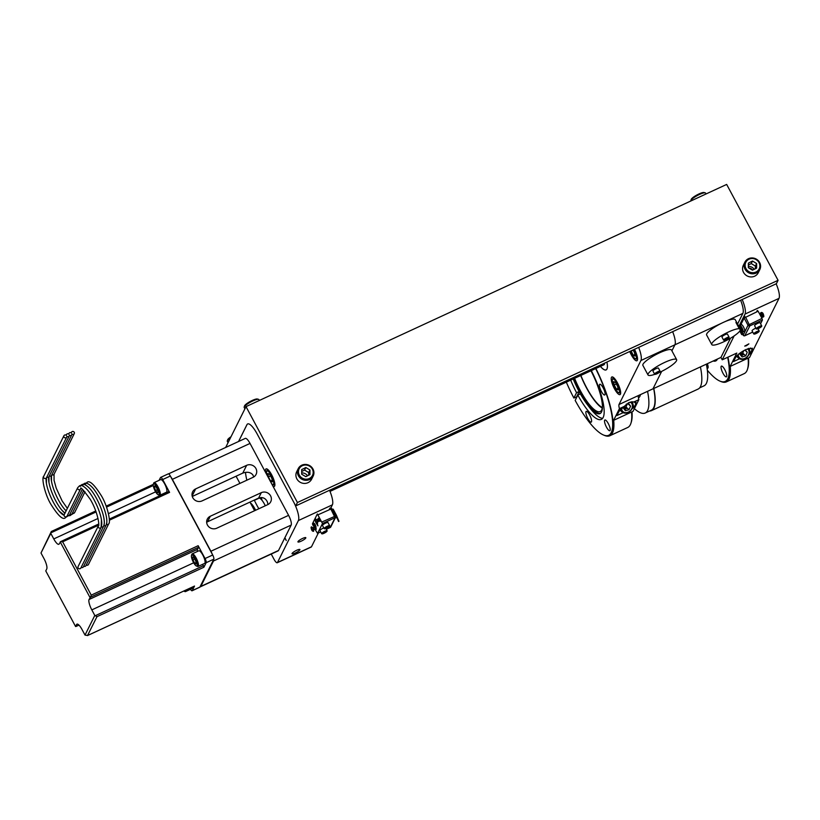 <?xml version="1.0" encoding="UTF-8"?>
<svg xmlns="http://www.w3.org/2000/svg" width="820" height="820" viewBox="0 0 820 820"><rect width="100%" height="100%" fill="white"/><g stroke="black" fill="none" stroke-linecap="round" stroke-linejoin="round"><path stroke-width="1.23" d="M730.241 366.417A60.69 16.503 65.2 0 1 726.376 381.874A60.69 16.503 65.2 0 1 721.108 381.587L720.032 381.146A59.809 16.256 -114.8 0 0 727.668 357.294M726.376 381.874L744.242 373.612A60.69 16.503 -114.8 0 0 747.43 369.42A60.69 16.503 -114.8 0 0 748.106 358.155M707.352 370.25A59.809 16.256 -114.8 0 0 720.032 381.146M723.004 373.284A5.914 1.609 65.2 0 1 721.426 366.109A5.914 1.609 65.2 0 1 724.798 369.676A5.914 1.609 65.2 0 1 726.387 376.851A5.914 1.609 65.2 0 1 723.004 373.284M748.516 357.961A59.809 16.256 65.2 0 1 747.789 368.313L747.43 369.42M707.342 363.701A5.914 1.609 65.2 0 1 707.742 368.241A5.914 1.609 65.2 0 1 707.066 368.139M713.185 361.005A37.238 10.127 -114.8 0 0 717.469 359.016M602.351 407.601A33.948 9.225 65.2 0 1 586.566 387.604A33.948 9.225 65.2 0 1 580.878 375.427M706.358 364.152A54.909 14.924 65.2 0 1 704.021 385.841L699.655 387.86M700.413 366.909A55.36 15.047 65.2 0 1 698.117 389.059L651.5 410.615A55.36 15.047 65.2 0 1 649.583 411.005M653.796 388.454A55.36 15.047 65.2 0 1 651.5 410.615M653.653 388.526A54.909 14.924 65.2 0 1 651.316 410.205L645.217 413.024A54.909 14.924 65.2 0 1 634.383 408.637M647.554 391.345A54.909 14.924 65.2 0 1 645.217 413.024M566.323 382.151A59.809 16.256 -114.8 0 0 573.887 398.038L576.48 397.054A60.69 16.503 -114.8 0 0 576.665 397.413M606.482 427.148A5.914 1.609 -114.8 0 0 609.865 430.715A5.914 1.609 -114.8 0 0 608.276 423.55A5.914 1.609 -114.8 0 0 604.893 419.983A5.914 1.609 -114.8 0 0 606.482 427.148M580.406 393.887L577.823 395.076A42.281 11.49 -114.8 0 0 601.347 419.389A42.281 11.49 -114.8 0 0 591.312 370.599M573.221 378.963A36.459 9.912 -114.8 0 0 579.156 391.622A36.459 9.912 -114.8 0 0 587.356 404.608L589.631 407.601A42.281 11.49 -114.8 0 0 602.639 418.333M587.356 404.608A36.459 9.912 -114.8 0 0 599.994 413.608A36.459 9.912 -114.8 0 0 590.943 370.763M574.154 378.532A36.459 9.912 -114.8 0 0 580.088 391.181A36.459 9.912 -114.8 0 0 600.435 413.341M574.595 378.327A34.686 9.43 -114.8 0 0 580.355 390.648A34.686 9.43 -114.8 0 0 600.178 411.558A34.686 9.43 -114.8 0 0 602.444 406.833M602.269 408.083A34.686 9.43 65.2 0 1 586.454 387.829A34.686 9.43 65.2 0 1 580.693 375.509M587.837 418.548A5.914 1.609 -114.8 0 0 591.22 422.115A5.914 1.609 -114.8 0 0 589.631 414.94A5.914 1.609 -114.8 0 0 586.249 411.373A5.914 1.609 -114.8 0 0 587.837 418.548M601.347 391.417A5.914 1.609 -114.8 0 0 604.729 394.984A5.914 1.609 -114.8 0 0 603.141 387.819A5.914 1.609 -114.8 0 0 599.768 384.252A5.914 1.609 -114.8 0 0 601.347 391.417M576.48 397.054L579.176 391.642M579.104 391.519L576.552 392.698L573.887 398.038M570.679 380.142A42.281 11.49 -114.8 0 0 576.552 392.698M595.668 368.58A59.809 16.256 -114.8 0 1 603.51 435.01A59.809 16.256 -114.8 0 1 575.168 400.416L577.823 395.076M631.995 411.835A59.809 16.256 65.2 0 1 631.267 422.177L630.908 423.284A60.69 16.503 -114.8 0 0 631.584 412.019M613.719 420.281A60.69 16.503 65.2 0 1 609.854 435.748L627.72 427.486A60.69 16.503 -114.8 0 0 630.908 423.284M609.854 435.748A60.69 16.503 65.2 0 1 604.586 435.461L603.51 435.01M734.136 335.913L722.235 359.806L736.801 353.071L730.138 366.458L729.298 365.136A60.69 16.503 -114.8 0 0 727.955 357.161M746.456 345.702L748.896 343.867L744.724 346.101L746.456 345.702M739.517 358.791L733.5 361.569L735.489 357.592C737.282 354.814 740.819 352.108 746.067 349.474L752.483 348.244L750.495 353.717L748.916 354.445M749.06 348.315L750.495 353.717M740.644 355.152A5.914 4.787 132.2 0 0 741.27 354.896A5.914 4.787 132.2 0 0 743.207 353.563M730.138 366.458L749.552 357.489L779 298.377A16.677 4.53 -114.8 0 0 776.161 283.812M738.861 326.442L745.011 314.08A16.677 4.53 -114.8 0 0 742.182 299.515M722.235 359.806L720.954 357.407L730.507 338.219M752.709 270.077A4.469 4.202 26.5 0 0 749.06 268.13M747.635 348.808A6.047 4.899 -47.8 0 1 748.732 354.219A6.047 4.899 -47.8 0 1 744.14 358.658A6.047 4.899 -47.8 0 1 738.195 354.506M748.496 348.5A6.939 5.617 -47.8 0 1 743.832 359.088A6.939 5.617 -47.8 0 1 738.594 358.135A6.939 5.617 -47.8 0 1 737.118 355.49M743.822 354.117A6.939 5.617 -47.8 0 1 741.229 355.859M740.296 353.851L742.715 353.112L745.728 355.849L747.235 352.262L745.236 349.873M744.826 350.078L747.235 352.262M742.715 353.112L743.74 350.663M740.89 352.436L740.05 354.445L742.131 356.946L745.728 355.849M629.75 351.493A9.727 2.644 -114.8 0 0 631.338 354.886A9.727 2.644 -114.8 0 0 636.894 360.749A9.727 2.644 -114.8 0 0 634.475 349.31M617.419 382.817A9.727 2.644 -114.8 0 0 611.864 376.954A9.727 2.644 -114.8 0 0 614.467 388.752A9.727 2.644 -114.8 0 0 620.022 394.615A9.727 2.644 -114.8 0 0 617.419 382.817M623.139 412.685L616.917 415.555L618.957 411.466L624.143 406.464L628.776 402.64L634.147 401.831L638.852 399.658A8.313 2.265 65.2 0 1 638.411 395.568L652.976 388.834L661.668 371.378L652.986 388.813A8.313 2.265 65.2 0 1 652.986 388.813L618.997 404.526L640.922 360.513A16.677 4.53 -114.8 0 0 638.678 347.372M595.894 368.477A60.69 16.503 65.2 0 1 612.765 419.01L613.606 420.332L619.438 408.637L624.143 406.464L623.395 408.073L625.363 410.676L628.971 409.713L630.601 406.166L628.632 403.563L626.275 404.188M671.908 350.837L674.911 344.81A16.677 4.53 -114.8 0 0 672.656 331.659A16.677 4.53 -114.8 0 1 674.911 344.81L671.908 350.837M619.438 408.637A8.313 2.265 65.2 0 1 618.997 404.526M624.03 408.903A5.914 4.787 132.2 0 0 624.625 408.667A5.914 4.787 132.2 0 0 626.449 407.427M632.322 401.708L633.911 407.704L632.128 408.524M634.147 401.831L635.951 402.107L635.951 403.604L633.962 401.8M633.911 407.704L635.951 403.604M613.606 420.332L633.03 411.353L638.852 399.658M600.424 366.386A19.444 5.289 -114.8 0 0 606.902 362.061M630.272 402.077A6.047 4.899 -47.8 0 1 631.564 403.184A6.047 4.899 -47.8 0 1 629.975 411.045A6.047 4.899 -47.8 0 1 622.431 411.045A6.047 4.899 -47.8 0 1 621.56 408.473M631.451 401.8A6.939 5.617 -47.8 0 1 631.851 402.251A6.939 5.617 -47.8 0 1 630.406 410.912A6.939 5.617 -47.8 0 1 621.949 411.896A6.939 5.617 -47.8 0 1 621.375 411.271A6.939 5.617 -47.8 0 1 620.525 409.436M627.064 407.991A6.939 5.617 -47.8 0 1 624.573 409.631M627.935 403.747L630.601 406.166M623.61 407.601L625.957 406.976L627.372 403.891M625.957 406.976L628.971 409.713M272.998 486.27A9.727 2.644 -114.8 0 0 274.228 486.526A9.727 2.644 -114.8 0 0 271.625 474.729A9.727 2.644 -114.8 0 0 266.069 468.866A9.727 2.644 -114.8 0 0 265.608 472.504M255.584 510.255A9.727 2.644 -114.8 0 0 254.753 508.595A9.727 2.644 -114.8 0 0 250.428 502.978M265.301 505.766A9.727 2.644 -114.8 0 0 264.46 504.105A9.727 2.644 -114.8 0 0 258.905 498.242L254.354 500.343M295.303 553.008A4.469 0.912 151.8 0 0 299.915 549.543A4.469 0.912 151.8 0 0 296.656 550.292A4.469 0.912 151.8 0 0 292.043 553.766A4.469 0.912 151.8 0 0 295.303 553.008M301.196 541.169A4.469 0.912 151.8 0 0 305.819 537.694A4.469 0.912 151.8 0 0 302.549 538.453A4.469 0.912 151.8 0 0 297.937 541.918A4.469 0.912 151.8 0 0 301.196 541.169M271.236 554.064L274.085 559.383A5.555 1.507 -114.8 0 0 277.262 562.735A5.555 1.507 -114.8 0 0 277.498 562.489L298.388 520.556A16.677 4.53 -114.8 0 0 294.226 503.09M277.262 562.735L311.252 547.022A5.555 1.507 -114.8 0 0 311.487 546.776L318.334 533.02M330.788 508.031L332.377 504.843A16.677 4.53 -114.8 0 0 329.537 490.278M284.817 537.848L286.252 540.534L284.888 537.715M247.671 423.93A16.677 4.53 -114.8 0 0 246.974 424.668L238.599 441.478M254.241 500.097A33.456 9.092 -114.8 0 0 256.639 504.823A33.456 9.092 -114.8 0 0 258.843 508.748M245.508 472.34A33.456 9.092 -114.8 0 0 246.861 480.192M261.344 497.514A13.899 3.782 -114.8 0 0 262.041 500.343M603.499 364.961A13.94 3.792 -114.8 0 0 604.391 364.244A13.94 3.792 -114.8 0 0 604.699 363.075M600.404 366.396A19.485 5.299 -114.8 0 0 606.954 369.031A19.485 5.299 -114.8 0 0 606.913 362.05M740.624 300.233A16.677 4.53 65.2 0 1 742.879 313.383L724.777 321.758M737.569 324.033L742.879 313.383M720.954 357.407L652.986 388.834M633.901 349.576A7.452 2.029 65.2 0 1 633.942 349.648A7.452 2.029 65.2 0 1 635.295 358.647A7.452 2.029 65.2 0 1 631.677 354.189A7.452 2.029 65.2 0 1 630.324 351.237M637.529 358.524A8.333 2.265 65.2 0 1 637.089 359.129A8.333 2.265 65.2 0 1 636.361 359.088L635.295 358.647M631.031 350.898L633.296 355.275L635.039 356.085L634.557 352.723L633.081 349.955M633.173 350.13L631.062 351.114M634.823 354.568L633.296 355.275M617.07 383.514A7.452 2.029 65.2 0 1 618.423 392.513A7.452 2.029 65.2 0 1 614.805 388.055A7.452 2.029 65.2 0 1 612.427 379.537A7.452 2.029 65.2 0 1 617.07 383.514M620.658 392.39A8.333 2.265 65.2 0 1 620.217 392.995A8.333 2.265 65.2 0 1 619.489 392.954L618.423 392.513M612.427 379.537L612.776 378.44A8.333 2.265 65.2 0 1 613.216 377.856A8.333 2.265 65.2 0 1 613.965 377.907M613.708 381.618L614.19 384.98L616.425 389.141L618.167 389.951L617.685 386.589L615.461 382.428L613.708 381.618M616.302 384.006L614.19 384.98M617.952 388.434L616.425 389.141M225.674 447.453L246.01 406.628L297.424 502.516L778.077 280.317L776.386 283.71L295.733 505.909L257.172 433.995A16.677 4.53 -114.8 0 0 247.65 423.94A16.677 4.53 -114.8 0 0 246.933 424.688L238.558 441.498M297.424 502.516L295.733 505.909M748.352 266.449A6.252 5.883 -153.5 0 1 754.246 269.308M301.688 472.935A6.252 5.883 -153.5 0 1 307.572 475.795M246.01 406.628L726.663 184.428L778.077 280.317M267.012 475.108A7.452 2.029 65.2 0 1 266.633 471.449A7.452 2.029 65.2 0 1 271.276 475.426A7.452 2.029 65.2 0 1 272.63 484.415A7.452 2.029 65.2 0 1 271.594 483.667M274.874 484.302A8.333 2.265 65.2 0 1 274.423 484.907A8.333 2.265 65.2 0 1 273.695 484.866L272.63 484.415M266.633 471.449L266.992 470.342A8.333 2.265 65.2 0 1 267.422 469.768A8.333 2.265 65.2 0 1 268.171 469.819M267.914 473.529L268.396 476.881L270.631 481.053L272.383 481.852L271.902 478.501L269.667 474.339L267.914 473.529M270.508 475.907L268.396 476.881M272.158 480.335L270.631 481.053M251.832 505.591A7.452 2.029 65.2 0 1 252.058 505.827A7.452 2.029 65.2 0 1 255.02 510.522M250.746 503.582A8.333 2.265 65.2 0 1 251.299 503.685M230.41 437.941A8.333 1.712 151.8 0 0 227.294 440.904A8.333 1.712 151.8 0 0 227.304 441.303L228.042 442.687M231.014 436.742A7.452 1.527 151.8 0 0 227.673 439.766L227.294 440.904M259.356 400.457L258.874 399.565A8.333 1.712 151.8 0 0 258.536 399.33L257.377 399.012A7.452 1.527 151.8 0 0 257.121 398.971A7.452 1.527 151.8 0 0 250.038 401.574A7.452 1.527 151.8 0 0 244.544 405.89L244.165 407.038A8.333 1.712 151.8 0 0 244.175 407.437L244.913 408.821M258.536 399.33A8.333 1.712 151.8 0 0 258.249 399.289A8.333 1.712 151.8 0 0 250.325 402.21A8.333 1.712 151.8 0 0 244.165 407.038M706.02 193.971L705.538 193.069A8.333 1.712 151.8 0 0 705.21 192.843L704.042 192.515A7.452 1.527 151.8 0 0 703.785 192.474A7.452 1.527 151.8 0 0 696.713 195.088A7.452 1.527 151.8 0 0 691.209 199.403L690.84 200.551A8.333 1.712 151.8 0 0 690.84 200.951L690.86 200.982M705.21 192.843A8.333 1.712 151.8 0 0 704.923 192.792A8.333 1.712 151.8 0 0 696.99 195.713A8.333 1.712 151.8 0 0 690.84 200.551M309.478 478.419A7.452 7.001 -153.5 0 1 299.433 475.313A7.452 7.001 -153.5 0 1 302.17 465.78A7.452 7.001 -153.5 0 1 312.215 468.886A7.452 7.001 -153.5 0 1 309.478 478.419M309.776 479.454A8.333 7.841 -153.5 0 1 298.224 468.65A8.333 7.841 -153.5 0 1 311.272 466.805A8.333 7.841 -153.5 0 1 309.776 479.454M313.148 476.092L311.6 479.208A8.333 7.841 -153.5 0 1 298.552 481.053A8.333 7.841 -153.5 0 1 296.676 471.766L298.224 468.65M309.96 470.014L305.839 467.513L301.698 469.593L301.678 474.185L305.798 476.686L309.939 474.606L309.96 470.014L308.689 472.566L304.568 470.055L305.839 467.513M304.568 470.055L301.688 471.51M308.679 475.241L308.689 472.566M756.142 271.933A7.452 7.001 -153.5 0 1 746.097 268.827A7.452 7.001 -153.5 0 1 748.834 259.284A7.452 7.001 -153.5 0 1 758.879 262.39A7.452 7.001 -153.5 0 1 756.142 271.933M756.44 272.957A8.333 7.841 -153.5 0 1 744.888 262.164A8.333 7.841 -153.5 0 1 757.936 260.309A8.333 7.841 -153.5 0 1 756.44 272.957M759.812 269.595L758.264 272.712A8.333 7.841 -153.5 0 1 745.216 274.567A8.333 7.841 -153.5 0 1 743.34 265.28L744.888 262.164M756.624 263.527L752.504 261.016L748.363 263.107L748.342 267.689L752.473 270.2L756.614 268.119L756.624 263.527L755.364 266.069L751.233 263.568L752.504 261.016M751.233 263.568L748.363 265.014M755.353 268.755L755.364 266.069M270.579 495.844A6.949 6.529 26.5 0 0 261.303 492.656L210.299 516.241A6.949 6.529 26.5 0 0 208.782 526.788A6.949 6.529 26.5 0 0 216.726 528.223L267.73 504.648A6.949 6.529 26.5 0 0 270.579 495.844M206.66 522.196L258.597 498.078C262.697 496.807 265.649 498.16 267.463 502.117L267.966 504.525M246.646 465.329A6.949 6.529 -153.5 0 1 256.076 474.421A6.949 6.529 -153.5 0 1 253.072 477.322L202.079 500.897A6.949 6.529 -153.5 0 1 192.638 491.805A6.949 6.529 -153.5 0 1 195.652 488.904L246.646 465.329L242.771 473.119L192.28 496.459M253.78 476.943L252.806 474.79C250.418 472.156 247.066 471.592 242.771 473.119M212.318 554.279A8.333 2.265 -114.8 0 0 210.904 551.255L288.589 515.349A8.333 2.265 65.2 0 1 291.172 525.077L213.497 560.993A8.333 2.265 -114.8 0 0 213.682 559.414M213.497 560.993L200.838 586.392L278.523 550.476A8.333 2.265 65.2 0 1 278.164 550.855L200.48 586.761A8.333 2.265 -114.8 0 0 200.838 586.392M291.172 525.077L278.523 550.476M236.078 476.215L239.922 483.4M249.946 502.086L254.579 510.727M210.904 551.255L172.343 479.341A8.333 2.265 -114.8 0 0 170.734 476.727M168.571 473.847L245.262 438.403A8.333 2.265 65.2 0 1 250.028 443.425L172.343 479.341M288.589 515.349L250.028 443.425M315.3 519.06A2.45 0.666 65.2 0 1 315.413 518.947A2.45 0.666 65.2 0 1 316.93 520.659A2.45 0.666 65.2 0 1 317.565 523.283A2.45 0.666 65.2 0 1 317.463 523.385A2.45 0.666 65.2 0 1 317.145 523.324M335.329 517.82A3.669 0.994 65.2 0 1 335.247 518.25A3.669 0.994 65.2 0 1 335.083 518.414L335.021 518.445M314.204 529.495L313.23 527.526L314.204 529.495M318.15 521.571L317.176 519.603L318.15 521.571M332.243 509.507L332.838 509.23L336.374 515.134L333.166 509.148L334.468 512.254M335.452 515.493L336.056 515.206M336.374 515.134L338.967 521.315L335.759 516.282M335.493 515.575L335.985 515.349L338.568 521.52M331.69 508.615A1.373 1.291 -153.5 0 0 329.937 508.123L329.179 509.63M322.065 521.92L335.646 515.964A1.373 1.291 -153.5 0 1 335.072 517.707L322.496 523.529L317.35 513.945L312.471 523.734L312.779 525.097M335.052 517.143L335.646 515.964L331.782 508.656L318.201 514.714M330.778 508.892L335.072 517.707L330.193 527.506A1.373 1.291 26.5 0 0 330.788 526.932A1.373 1.373 0 0 1 330.132 527.567L330.05 527.578M314.952 529.177L317.555 533.389L320.671 531.903L317.555 533.389M316.377 523.734L316.991 523.457M317.196 523.457L317.945 525.876L316.264 523.016M322.496 523.529L317.606 533.328M311.354 526.983A2.45 0.666 65.2 0 1 311.457 526.87A2.45 0.666 65.2 0 1 312.973 528.582A2.45 0.666 65.2 0 1 313.619 531.206A2.45 0.666 65.2 0 1 313.517 531.319A2.45 0.666 65.2 0 1 313.199 531.247M313.035 524.39A2.45 0.666 65.2 0 1 313.045 523.601A2.45 0.666 65.2 0 1 313.148 523.488A2.45 0.666 65.2 0 1 314.665 525.189A2.45 0.666 65.2 0 1 315.3 527.813A2.45 0.666 65.2 0 1 315.198 527.926A2.45 0.666 65.2 0 1 314.439 527.434M313.609 523.662A2.45 0.666 -114.8 0 0 315.362 527.465M315.669 527.649A2.45 0.666 -114.8 0 0 315.823 527.639A2.45 0.666 -114.8 0 0 315.925 527.526A2.45 0.666 -114.8 0 0 315.29 524.903A2.45 0.666 -114.8 0 0 313.773 523.201A2.45 0.666 -114.8 0 0 313.66 523.314M312.768 524.441L314.419 527.516L312.768 524.441M741.403 330.829A3.669 0.994 -114.8 0 0 742.889 332.028A3.669 0.994 -114.8 0 0 743.043 331.864A3.669 0.994 -114.8 0 0 742.09 327.928A3.669 0.994 -114.8 0 0 739.814 325.366A3.669 0.994 -114.8 0 0 739.65 325.53A3.669 0.994 -114.8 0 0 739.763 327.272A1.999 0.543 65.2 0 1 739.845 327.19A1.999 0.543 65.2 0 1 741.095 328.584A1.999 0.543 65.2 0 1 741.618 330.726A1.999 0.543 65.2 0 1 741.526 330.819A1.999 0.543 65.2 0 1 740.45 329.722M742.889 332.028L744.447 331.311A3.669 0.994 -114.8 0 0 744.601 331.147A3.669 0.994 -114.8 0 0 743.637 327.211A3.669 0.994 -114.8 0 0 741.362 324.648L739.814 325.366M742.069 330.521A1.999 0.543 -114.8 0 0 742.192 330.511A1.999 0.543 -114.8 0 0 742.274 330.419A1.999 0.543 -114.8 0 0 741.751 328.277A1.999 0.543 -114.8 0 0 740.511 326.883A1.999 0.543 -114.8 0 0 740.429 326.975M742.879 334.068L740.931 330.45M741.731 334.632L739.537 328.236L742.12 334.416L742.992 334.017L741.731 334.632L739.804 331.044M739.138 328.451L735.929 322.465L739.537 328.236M761.995 318.437L762.426 320.046L749.839 325.858A1.373 1.291 -153.5 0 1 748.004 325.232L761.995 318.437L758.131 311.221L744.14 318.016A1.373 1.291 -153.5 0 1 744.703 316.274L744.006 317.668M739.568 325.96L739.23 326.647A1.373 1.291 26.5 0 0 739.127 326.934M760.591 323.746L762.426 320.046M756.532 311.959L757.29 310.452L758.131 311.221M739.824 328.246A1.999 0.543 65.2 0 1 739.763 327.272M740.399 327.498A1.999 0.543 -114.8 0 0 741.649 330.204M742.992 334.017L741.229 330.737M760.786 314.224A2.45 0.666 65.2 0 1 760.663 312.861A2.45 0.666 65.2 0 1 760.765 312.748A2.45 0.666 65.2 0 1 762.282 314.46A2.45 0.666 65.2 0 1 762.918 317.084A2.45 0.666 65.2 0 1 762.815 317.196A2.45 0.666 65.2 0 1 761.708 316.223L760.693 314.285M324.464 528.705A3.116 0.635 -28.2 0 1 324.279 528.685A3.116 0.635 -28.2 0 1 324.156 528.603A3.116 0.635 -28.2 0 1 324.32 528.193A3.116 0.635 -28.2 0 1 327.241 526.245A3.116 0.635 -28.2 0 1 329.64 525.661A3.116 0.635 -28.2 0 1 329.65 525.804A3.116 0.635 -28.2 0 1 329.558 525.979M324.156 528.603L322.496 525.497A3.116 0.635 -28.2 0 1 322.649 525.087A3.116 0.635 -28.2 0 1 325.581 523.139A3.116 0.635 -28.2 0 1 327.979 522.555L329.64 525.661M324.607 528.305A2.89 0.594 -28.2 0 1 327.59 526.378A2.89 0.594 -28.2 0 1 329.548 526.091A2.89 0.594 -28.2 0 1 329.404 526.337A2.89 0.594 -28.2 0 1 326.954 528.018A2.89 0.594 -28.2 0 1 324.566 528.767A2.89 0.594 -28.2 0 1 324.607 528.305M325.253 528.285L328.758 526.358L325.253 528.285M326.042 527.444L326.38 528.07M327.826 526.532L328.133 527.106M321.932 533.789A3.116 0.635 -28.2 0 1 321.747 533.769A3.116 0.635 -28.2 0 1 321.624 533.676A3.116 0.635 -28.2 0 1 321.788 533.266A3.116 0.635 -28.2 0 1 324.71 531.319A3.116 0.635 -28.2 0 1 327.108 530.735A3.116 0.635 -28.2 0 1 327.118 530.889A3.116 0.635 -28.2 0 1 327.026 531.053M321.624 533.676L319.964 530.571A3.116 0.635 -28.2 0 1 320.118 530.161A3.116 0.635 -28.2 0 1 323.777 527.895M322.075 533.389A2.89 0.594 -28.2 0 1 325.058 531.452A2.89 0.594 -28.2 0 1 327.026 531.175A2.89 0.594 -28.2 0 1 326.872 531.422A2.89 0.594 -28.2 0 1 324.423 533.092A2.89 0.594 -28.2 0 1 322.045 533.851A2.89 0.594 -28.2 0 1 322.075 533.389M322.721 533.369L326.227 531.442L322.721 533.369M323.51 532.528L323.849 533.154M325.294 531.616L325.601 532.19M757.68 327.733A2.89 0.594 -28.2 0 1 760.427 326.319A2.89 0.594 -28.2 0 1 761.657 326.339A2.89 0.594 -28.2 0 1 760.529 327.395A2.89 0.594 -28.2 0 1 756.675 329.005A2.89 0.594 -28.2 0 1 757.68 327.733M756.573 328.943A3.116 0.635 -28.2 0 1 756.378 328.933A3.116 0.635 -28.2 0 1 756.255 328.84A3.116 0.635 -28.2 0 1 757.475 327.549A3.116 0.635 -28.2 0 1 761.749 325.899A3.116 0.635 -28.2 0 1 761.749 326.053A3.116 0.635 -28.2 0 1 761.657 326.216M756.255 328.84L754.595 325.735A3.116 0.635 -28.2 0 1 755.804 324.443A3.116 0.635 -28.2 0 1 760.078 322.793L761.749 325.899M757.516 328.164L759.217 327.969L760.581 326.555L757.516 328.164M758.838 327.262L759.217 327.969M754.174 333.627A2.89 0.594 -28.2 0 1 757.157 331.7A2.89 0.594 -28.2 0 1 759.125 331.413A2.89 0.594 -28.2 0 1 758.971 331.659A2.89 0.594 -28.2 0 1 756.522 333.34A2.89 0.594 -28.2 0 1 754.144 334.088A2.89 0.594 -28.2 0 1 754.174 333.627M754.041 334.027A3.116 0.635 -28.2 0 1 753.846 334.006A3.116 0.635 -28.2 0 1 753.723 333.924A3.116 0.635 -28.2 0 1 753.887 333.514A3.116 0.635 -28.2 0 1 756.819 331.567A3.116 0.635 -28.2 0 1 759.217 330.983A3.116 0.635 -28.2 0 1 759.217 331.136A3.116 0.635 -28.2 0 1 759.125 331.3M753.723 333.924L752.063 330.819A3.116 0.635 -28.2 0 1 752.217 330.409A3.116 0.635 -28.2 0 1 755.876 328.133M754.82 333.607L758.326 331.68L754.82 333.607M755.609 332.766L755.948 333.391M757.393 331.854L757.7 332.428M184.705 590.636A6.047 1.64 65.2 0 1 184.623 590.871A6.047 1.64 65.2 0 1 183.834 591.117A6.047 1.64 65.2 0 1 183.752 591.076M185.966 590.051A6.939 1.886 65.2 0 1 185.812 591.281A6.939 1.886 65.2 0 1 185.515 591.589A6.939 1.886 65.2 0 1 184.91 591.558L183.834 591.117M192.577 586.997A6.939 1.886 65.2 0 1 192.413 588.227A6.939 1.886 65.2 0 1 192.116 588.534L185.515 591.589M193.428 562.356A6.047 1.64 65.2 0 1 191.49 555.437A6.047 1.64 65.2 0 1 195.262 558.666A6.047 1.64 65.2 0 1 196.359 565.974A6.047 1.64 65.2 0 1 193.428 562.356M191.49 555.437L191.849 554.33A6.939 1.886 65.2 0 1 192.218 553.859A6.939 1.886 65.2 0 1 196.175 558.041A6.939 1.886 65.2 0 1 198.04 566.446A6.939 1.886 65.2 0 1 197.435 566.415L196.359 565.974M192.218 553.859L198.819 550.804A6.939 1.886 65.2 0 1 202.786 554.986A6.939 1.886 65.2 0 1 204.641 563.391L198.04 566.446M192.495 557.057L192.895 559.845L194.75 563.299L196.205 563.965L195.806 561.177L193.95 557.723L192.495 557.057M194.647 559.035L192.895 559.845M196.021 562.704L194.75 563.299M158.977 494.542A6.047 1.64 65.2 0 1 158.188 494.778A6.047 1.64 65.2 0 1 154.683 490.011A6.047 1.64 65.2 0 1 153.32 484.251A6.047 1.64 65.2 0 1 153.381 484.107A6.047 1.64 65.2 0 1 157.091 487.48A6.047 1.64 65.2 0 1 158.977 494.542M153.627 483.339A6.939 1.886 65.2 0 1 153.678 483.144A6.939 1.886 65.2 0 1 153.75 482.98A6.939 1.886 65.2 0 1 154.047 482.662A6.939 1.886 65.2 0 1 158.342 487.5A6.939 1.886 65.2 0 1 160.166 494.942A6.939 1.886 65.2 0 1 159.869 495.259A6.939 1.886 65.2 0 1 159.264 495.229L158.188 494.778M154.047 482.662L160.648 479.618A6.939 1.886 65.2 0 1 164.943 484.446A6.939 1.886 65.2 0 1 166.767 491.897A6.939 1.886 65.2 0 1 166.47 492.205L159.869 495.259M154.877 485.717L154.273 486.936L155.575 490.544L157.481 492.922L158.086 491.703L156.784 488.105L154.877 485.717M155.431 486.403L154.273 486.936M157.368 489.714L155.575 490.544M106.292 524.246A22.806 6.201 -114.8 0 0 106.487 517.379A22.806 6.201 -114.8 0 0 92.947 488.084C87.976 482.631 84.593 481.699 82.799 485.276M63.652 515.114A21.658 5.883 65.2 0 1 59.286 511.29A21.658 5.883 65.2 0 1 46.422 483.482A21.658 5.883 65.2 0 1 46.248 478.06M61.807 510.122L65.005 513.207A21.658 5.883 65.2 0 1 61.807 510.122A21.658 5.883 65.2 0 1 48.944 482.314A21.658 5.883 65.2 0 1 48.78 476.891M64.329 508.953L66.153 510.901A21.658 5.883 65.2 0 1 64.329 508.953A21.658 5.883 65.2 0 1 51.475 481.145A21.658 5.883 65.2 0 1 51.301 475.733M101.106 527.362A1.558 1.466 26.5 0 1 98.656 527.691A1.558 1.466 26.5 0 1 98.318 525.968L78.074 566.61A1.558 1.466 26.5 0 0 80.186 568.649A1.558 1.466 26.5 0 0 80.862 567.993L101.106 527.362L101.444 519.716A22.806 6.201 -114.8 0 0 87.894 490.411C84.101 486.168 81.282 484.661 79.448 485.891L77.756 487.613L64.042 514.991L59.286 511.29M81.18 567.358A1.558 1.466 26.5 0 0 83.384 566.835L103.627 526.194C104.406 525.066 104.519 522.514 103.966 518.547A22.806 6.201 -114.8 0 0 90.425 489.243C85.454 483.8 82.072 482.867 80.278 486.444M83.701 566.189A1.558 1.466 26.5 0 0 85.905 565.667L106.159 525.025C106.938 523.898 107.051 521.356 106.487 517.379M86.233 565.021A1.558 1.466 26.5 0 0 88.437 564.498L108.681 523.857A1.558 1.466 26.5 0 1 106.436 524.349M64.606 435.061A1.558 1.466 26.5 0 0 64.267 437.429A1.558 1.466 26.5 0 0 66.861 436.322A1.558 1.466 26.5 0 0 69.382 435.154A1.558 1.466 26.5 0 0 71.904 433.985A1.558 1.466 26.5 0 0 74.292 433.595A1.558 1.466 26.5 0 0 72.18 431.566A1.558 1.466 26.5 0 0 71.371 432.991A1.558 1.466 26.5 0 0 68.849 434.159A1.558 1.466 26.5 0 0 66.328 435.328A1.558 1.466 26.5 0 0 64.606 435.061M76.25 626.326L75.583 626.531L76.567 624.563L77.5 624.133M76.567 624.563A8.897 2.419 -114.8 0 1 76.947 624.163A8.897 2.419 -114.8 0 1 82.031 629.524L85.013 635.09L87.586 635.5L194.514 586.064L192.259 590.605A3.557 0.963 65.2 0 1 192.105 590.769A3.557 0.963 65.2 0 1 190.465 589.303M192.105 590.769L199.752 587.233A3.557 0.963 -114.8 0 0 199.906 587.069L213.815 559.158A3.557 0.963 -114.8 0 0 212.708 555.007L170.334 476A3.557 0.963 -114.8 0 0 168.305 473.847L160.659 477.383A3.557 0.963 65.2 0 1 162.688 479.536L170.334 476M159.121 480.315L160.505 477.547A3.557 0.963 65.2 0 1 160.659 477.383M75.583 626.531L45.766 570.915L46.75 568.947A8.897 2.419 -114.8 0 0 43.983 558.574L41 553.008L51.311 531.514L50.789 533.369L53.771 538.924A8.897 2.419 -114.8 0 0 58.845 544.285A8.897 2.419 -114.8 0 0 59.235 543.885L60.67 541.61L62.648 541.815L91.235 595.125L198.163 545.7L198.583 547.258L197.538 549.349A8.897 2.419 -114.8 0 0 197.374 551.47M202.735 564.273L203.903 567.235L96.975 616.671L94.792 615.451L91.819 609.885L193.674 562.797M198.583 547.258L90.487 597.226L89.052 599.502A8.897 2.419 -114.8 0 0 91.819 609.885M90.487 597.226L91.235 595.125M98.687 524L60.67 541.61M109.357 519.101L168.817 491.58L169.576 492.379L162.688 479.536M90.026 597.544L60.208 541.928M51.352 531.503L95.745 510.973L51.311 531.514M50.789 533.369L41 553.008M103.771 525.415A22.806 6.201 -114.8 0 0 103.966 518.547M101.239 526.573A22.806 6.201 -114.8 0 0 101.444 519.716M203.903 567.235L206.158 562.694A3.557 0.963 -114.8 0 0 205.051 558.543L198.163 545.7M194.514 586.064L87.504 635.572L96.975 616.671M85.013 635.09L94.792 615.451M740.07 330.665A16.226 3.321 -28.2 0 1 728.539 339.347A16.226 3.321 -28.2 0 1 711.76 344.584L706.614 334.99A16.226 3.321 -28.2 0 1 718.443 324.884A16.226 3.321 -28.2 0 1 735.222 319.656L740.368 329.24A16.226 3.321 -28.2 0 1 740.337 330.152M711.76 344.584A16.226 3.321 -28.2 0 1 723.578 334.478A16.226 3.321 -28.2 0 1 739.25 328.717M739.773 328.82A16.226 3.321 -28.2 0 1 740.368 329.24M728.611 337.42A2.89 0.594 -28.2 0 1 729.021 337.645A2.89 0.594 -28.2 0 1 727.084 339.213A2.89 0.594 -28.2 0 1 724.326 340.331A2.89 0.594 -28.2 0 1 724.039 340.32A2.89 0.594 -28.2 0 1 725.362 338.844A2.89 0.594 -28.2 0 1 728.611 337.42M723.937 340.259A3.116 0.635 -28.2 0 1 723.752 340.238A3.116 0.635 -28.2 0 1 723.63 340.156A3.116 0.635 -28.2 0 1 725.433 338.486A3.116 0.635 -28.2 0 1 728.672 337.122A3.116 0.635 -28.2 0 1 729.113 337.215A3.116 0.635 -28.2 0 1 729.113 337.368A3.116 0.635 -28.2 0 1 729.031 337.532M723.63 340.156L721.959 337.051A3.116 0.635 -28.2 0 1 723.773 335.37A3.116 0.635 -28.2 0 1 727.012 334.017A3.116 0.635 -28.2 0 1 727.442 334.109L729.113 337.215M724.695 339.798L728.242 337.953L724.695 339.798M725.362 339.121L725.669 339.695M727.104 338.137L727.442 338.773M654.893 374.289A16.226 3.321 -28.2 0 1 648.025 374.976L642.88 365.382A16.226 3.321 -28.2 0 1 645.043 361.856A16.226 3.321 -28.2 0 1 660.448 352.405A16.226 3.321 -28.2 0 1 671.488 350.048L676.623 359.631A16.226 3.321 -28.2 0 1 674.46 363.157A16.226 3.321 -28.2 0 1 658.901 372.68M648.025 374.976A16.226 3.321 -28.2 0 1 650.188 371.45A16.226 3.321 -28.2 0 1 665.584 361.999A16.226 3.321 -28.2 0 1 676.623 359.631M659.587 371.419A2.89 0.594 -28.2 0 1 659.987 371.644A2.89 0.594 -28.2 0 1 658.05 373.213A2.89 0.594 -28.2 0 1 655.303 374.33A2.89 0.594 -28.2 0 1 655.006 374.32A2.89 0.594 -28.2 0 1 656.328 372.833A2.89 0.594 -28.2 0 1 659.587 371.419M654.903 374.258A3.116 0.635 -28.2 0 1 654.719 374.238A3.116 0.635 -28.2 0 1 654.596 374.156A3.116 0.635 -28.2 0 1 656.41 372.475A3.116 0.635 -28.2 0 1 659.649 371.111A3.116 0.635 -28.2 0 1 660.079 371.214A3.116 0.635 -28.2 0 1 660.09 371.357A3.116 0.635 -28.2 0 1 659.997 371.521M654.596 374.156L652.935 371.05A3.116 0.635 -28.2 0 1 654.739 369.369A3.116 0.635 -28.2 0 1 657.978 368.006A3.116 0.635 -28.2 0 1 658.419 368.108L660.079 371.214M658.245 372.054L655.672 373.797L658.419 372.762L659.218 371.952L658.245 372.054M656.338 373.12L656.646 373.694M658.081 372.136L658.419 372.762M640.481 394.615A38.355 10.424 65.2 0 1 638.442 397.905M752.483 349.74L750.546 347.977M745.011 314.08L779 298.377M640.922 360.513L721.969 323.049M277.498 562.489L311.487 546.776M298.388 520.556L332.377 504.843M258.597 498.078L261.303 492.656M192.147 495.946L195.652 488.904M207.603 521.653L210.299 516.241M315.034 519.9L316.674 522.976L315.034 519.9M315.249 529.013L315.157 527.936M314.572 526.43L315.146 526.358M315.895 527.578L316.264 529.269L315.382 528.633M319.205 521.089L318.293 519.111M317.176 519.603L318.56 518.271L320.21 521.335L319.329 520.71M330.193 527.506L326.35 529.32L330.193 527.506M311.077 527.834L312.728 530.899L311.077 527.834M743.207 335.165L748.004 325.232L744.14 318.016L740.675 324.966M739.681 326.954L739.425 327.487M742.705 334.252L743.125 335.021A1.373 1.291 26.5 0 0 744.96 335.657L752.729 332.069M744.806 335.718L749.839 325.858L745.544 317.043M763.287 316.909A2.45 0.666 -114.8 0 0 763.44 316.909A2.45 0.666 -114.8 0 0 763.543 316.797A2.45 0.666 -114.8 0 0 762.897 314.173A2.45 0.666 -114.8 0 0 761.38 312.461A2.45 0.666 -114.8 0 0 761.278 312.574M762.169 312.881L763.82 315.946M761.216 312.922A2.45 0.666 -114.8 0 0 762.979 316.735M98.318 525.968C99.845 526.973 98.031 512.09 90.241 499.308C83.384 489.909 80.216 486.383 80.749 488.72L80.544 488.997A1.558 1.466 -153.5 0 1 78.085 489.325A1.558 1.466 -153.5 0 1 77.756 487.613M46.791 477.096A1.558 1.466 26.5 0 0 49.005 476.574L69.249 435.932M49.323 475.928A1.558 1.466 26.5 0 0 51.527 475.405L71.77 434.764M84.972 491.795L74.62 512.592A1.558 1.466 -153.5 0 1 72.416 513.115M51.844 474.759A1.558 1.466 26.5 0 0 54.048 474.237L54.058 480.325L56.242 488.197L62.125 500.897L67.394 508.41M80.544 488.997L67.045 516.098A1.558 1.466 -153.5 0 1 64.585 516.426A1.558 1.466 -153.5 0 1 64.257 514.704M67.045 516.098L65.354 517.82C62.863 520.116 58.128 515.739 51.127 504.659C44.803 494.552 41.349 477.834 43.685 476.348A1.558 1.466 26.5 0 0 45.807 478.388A1.558 1.466 26.5 0 0 46.474 477.742L66.717 437.101M101.383 526.686A1.558 1.466 26.5 0 0 103.627 526.194M103.904 525.518A1.558 1.466 26.5 0 0 106.159 525.025M83.691 490.473L72.088 513.761A1.558 1.466 -153.5 0 1 69.885 514.284M82.318 489.335L69.567 514.929A1.558 1.466 -153.5 0 1 67.363 515.452M75.911 626.49L78.925 625.086M192.259 590.605L199.906 587.069M95.386 615.646L203.483 565.677M89.052 599.502L197.538 549.349M169.576 492.379L109.378 520.208M98.564 525.21L62.648 541.815M61.285 541.323L98.687 524.031M53.771 538.924L98.021 518.465M108.486 513.627L155.636 491.836M153.268 485.512L106.508 507.129M96.104 511.936L50.963 532.805M106.159 506.165L153.289 484.374L106.149 506.135M205.051 558.543L212.708 555.007M206.158 562.694L213.815 559.158M738.594 358.135L736.462 356.208M621.949 411.896L619.941 410.072M329.999 491.405L604.053 364.705M305.645 476.594L307.52 475.723M317.463 523.385C316.141 523.457 315.321 522.104 315.013 519.337L315.413 518.947M314.162 529.546L315.618 528.9M318.109 521.622L319.574 520.977M331.782 508.656L335.657 515.872M313.23 527.526L313.804 527.26M335.667 517.133L330.788 526.932M313.517 531.319C312.194 531.38 311.374 530.028 311.067 527.26L311.457 526.87M315.198 527.926L315.823 527.639M313.148 523.488L313.773 523.201M739.845 327.19L740.511 326.883M744.109 316.848L739.876 325.335M742.664 334.273L743.115 335.124A1.373 1.373 0 0 0 744.908 335.718L752.75 332.09M741.526 330.819L742.192 330.511M760.765 312.748L761.38 312.461C762.702 312.399 763.522 313.752 763.83 316.52L762.815 317.196M760.745 314.234L759.945 314.603M761.678 316.253L760.991 316.561M327.108 530.735L325.899 528.48M759.217 330.983L758.008 328.728M153.32 484.251L153.678 483.144M108.681 523.857C111.018 522.381 107.563 505.663 101.239 495.546C94.249 484.476 89.503 480.089 87.022 482.396L85.331 484.107M74.62 512.592L71.535 514.622M43.685 476.348L63.939 435.707M54.048 474.237L74.292 433.595M78.956 625.117L76.096 626.429M168.817 491.58L109.347 519.07M66.143 435.184L66.461 434.549M68.665 434.016L68.982 433.38M71.186 432.847L71.514 432.212M46.422 483.482L46.474 477.742M69.567 514.929L66.481 516.948M72.088 513.761L70.407 515.483L69.003 515.78M51.475 481.145L51.527 475.405M48.944 482.314L49.005 476.574"/></g></svg>
